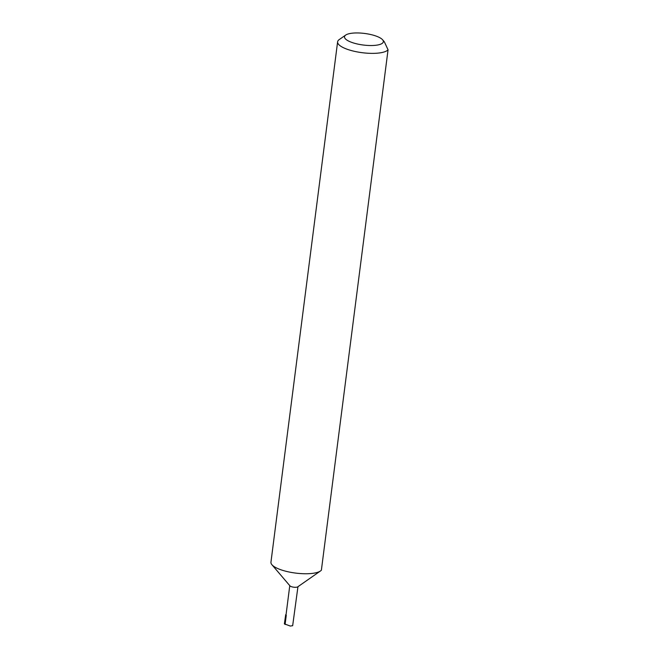 <?xml version="1.0" encoding="UTF-8"?>
<svg xmlns="http://www.w3.org/2000/svg" width="659" height="659" viewBox="0 0 659 659"><rect width="100%" height="100%" fill="white"/><g stroke="black" fill="none" stroke-linecap="round" stroke-linejoin="round"><path stroke-width="0.99" d="M370.358 45.529A19.589 5.824 7.3 0 0 382.624 39.804A19.589 5.824 7.3 0 0 357.499 32.95A19.589 5.824 7.3 0 0 345.695 35.075A19.589 5.824 7.3 0 0 350.061 41.731A19.589 5.824 7.3 0 0 370.358 45.529M382.624 39.804L384.37 41.855L388.052 49.804A25.775 7.661 -172.7 0 1 371.643 53.371A25.775 7.661 -172.7 0 1 337.614 41.822A25.775 7.661 -172.7 0 1 339.187 39.614L345.695 35.075M388.052 49.804L321.386 570.183A25.775 7.661 -172.7 0 1 320.505 570.958L297.728 586.856A4.127 1.227 -172.7 0 1 295.24 587.301A4.127 1.227 -172.7 0 1 289.952 585.859L271.92 564.73A25.775 7.661 -172.7 0 1 270.948 562.201L337.614 41.822M320.505 570.958A25.775 7.661 -172.7 0 1 304.977 573.75A25.775 7.661 -172.7 0 1 271.92 564.73M286.08 614.485A16.632 4.942 7.3 0 0 285.701 614.666L284.383 623.875L290.281 626.05L292.662 625.704L297.95 586.699M285.701 614.666L286.27 615.226A4.127 1.227 -172.7 0 1 286.047 614.748L289.771 585.653M286.27 615.226L285.092 624.477"/></g></svg>
